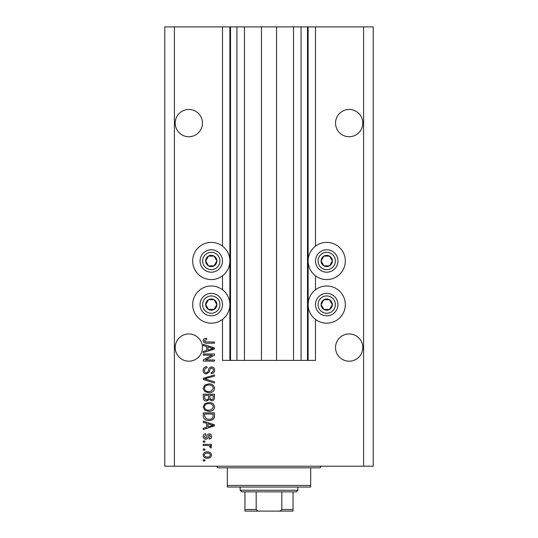 <?xml version="1.0" encoding="UTF-8"?>
<svg xmlns="http://www.w3.org/2000/svg" width="538" height="538" viewBox="0 0 538 538"><rect width="100%" height="100%" fill="white"/><g stroke="black" fill="none" stroke-linecap="round" stroke-linejoin="round"><path stroke-width="0.81" d="M244.467 26.9L244.467 360.386L261.461 360.386L261.461 26.9L222.503 26.9L222.503 246.155M222.503 275.812L222.503 289.76M222.503 319.424L222.503 360.386L230.52 360.386L230.52 26.9M236.935 26.9L236.935 360.386L230.52 360.386M244.467 360.386L236.935 360.386M261.461 360.386L276.539 360.386L276.539 26.9L261.461 26.9M301.065 26.9L301.065 360.386L307.48 360.386L307.48 26.9L293.533 26.9L293.533 360.386L276.539 360.386M293.533 26.9L276.539 26.9M301.065 360.386L293.533 360.386M307.48 26.9L308.119 26.9L308.119 360.386L307.48 360.386M315.497 319.424L315.497 360.386L308.119 360.386M363.594 26.9L363.594 466.211L373.217 466.211L373.217 26.9L315.497 26.9L315.497 246.155M315.497 275.812L315.497 289.76M315.497 26.9L308.119 26.9M362.794 123.101A13.625 13.625 0 0 0 349.169 109.47A13.625 13.625 0 0 0 335.537 123.101A13.625 13.625 0 0 0 349.169 136.726A13.625 13.625 0 0 0 362.794 123.101M202.463 123.101A13.625 13.625 0 0 0 188.831 109.47A13.625 13.625 0 0 0 175.206 123.101A13.625 13.625 0 0 0 188.831 136.726A13.625 13.625 0 0 0 202.463 123.101M362.794 347.561A13.625 13.625 0 0 0 349.169 333.937A13.625 13.625 0 0 0 335.537 347.561A13.625 13.625 0 0 0 349.169 361.193A13.625 13.625 0 0 0 362.794 347.561M202.463 347.561A13.625 13.625 0 0 0 188.831 333.937A13.625 13.625 0 0 0 175.206 347.561A13.625 13.625 0 0 0 188.831 361.193A13.625 13.625 0 0 0 202.463 347.561M326.721 242.382A18.601 18.601 0 0 0 308.119 260.984A18.601 18.601 0 0 0 326.721 279.585A18.601 18.601 0 0 0 345.315 260.984A18.601 18.601 0 0 0 326.721 242.382M326.721 285.994A18.601 18.601 0 0 1 345.315 304.595A18.601 18.601 0 0 1 326.721 323.19A18.601 18.601 0 0 1 308.119 304.595A18.601 18.601 0 0 1 326.721 285.994M211.279 279.585A18.601 18.601 0 0 1 192.685 260.984A18.601 18.601 0 0 1 211.279 242.382A18.601 18.601 0 0 1 229.881 260.984A18.601 18.601 0 0 1 211.279 279.585M211.279 323.19A18.601 18.601 0 0 0 229.881 304.595A18.601 18.601 0 0 0 211.279 285.994A18.601 18.601 0 0 0 192.685 304.595A18.601 18.601 0 0 0 211.279 323.19M212.201 355.141L203.263 355.141L203.263 353.977L214.487 353.977L214.487 355.215L205.543 359.949L214.487 359.949L214.487 361.119L203.263 361.119L203.263 359.868L212.201 355.141M206.384 373.944C204.272 373.735 203.182 372.558 203.115 370.406C203.263 368.046 204.527 366.795 206.908 366.654L207.056 367.824C205.408 367.972 204.534 368.866 204.433 370.507C204.42 371.859 205.059 372.612 206.35 372.78C207.655 372.43 208.367 371.496 208.475 369.976C208.771 368.147 209.8 367.138 211.562 366.95C213.532 367.118 214.561 368.2 214.635 370.205C214.528 372.336 213.411 373.486 211.279 373.654L211.138 372.484C212.537 372.383 213.27 371.637 213.324 370.245C213.344 368.974 212.745 368.268 211.528 368.113L210.392 368.483L209.067 372.215L206.384 373.944M214.487 383.029L203.263 379.492L203.263 378.288L214.487 374.932L214.487 376.129L204.575 378.826L214.487 381.812L214.487 383.029M203.115 388.301L204.877 384.993L208.731 383.856C212.066 383.722 214.037 385.201 214.635 388.308C214.05 391.348 212.127 392.834 208.865 392.747L204.83 391.603L203.115 388.301M203.115 406.957L204.877 403.648L208.731 402.511C212.066 402.377 214.037 403.863 214.635 406.963C214.05 410.01 212.127 411.489 208.865 411.402L204.83 410.259L203.115 406.957M206.619 423.359L203.263 422.384L203.263 421.167L214.487 424.751L214.487 425.888L203.263 429.479L203.263 428.268L206.619 427.286L206.619 423.359M204.87 460.958L203.263 460.958L203.263 459.795L204.87 459.795L204.87 460.958M363.594 466.211L164.783 466.211L164.783 26.9L174.406 26.9L174.406 466.211M222.503 26.9L174.406 26.9M207.433 458.188C204.998 458.342 203.559 457.3 203.115 455.054C203.552 452.848 204.958 451.806 207.345 451.92C209.739 451.799 211.145 452.841 211.575 455.054C211.158 457.239 209.78 458.289 207.433 458.188M204.87 450.171L203.263 450.171L203.263 449.008L204.87 449.008L204.87 450.171M207.493 445.511L203.263 445.511L203.263 444.341L211.427 444.341L211.427 445.511L210.123 445.511L211.575 446.89L211.138 447.986L209.968 447.549L210.116 446.762L209.161 445.72L207.493 445.511M204.87 442.155L203.263 442.155L203.263 440.992L204.87 440.992L204.87 442.155M205.751 439.243C204.057 439.116 203.182 438.194 203.115 436.486C203.203 434.845 204.077 433.917 205.745 433.702L205.886 434.872L204.285 436.567L205.55 438.073L206.289 437.811L206.74 436.708C206.942 435.087 207.776 434.132 209.242 433.85C210.775 434.005 211.548 434.865 211.575 436.439C211.542 437.993 210.768 438.88 209.242 439.095L209.094 437.932L210.405 436.479L209.41 435.013L208.731 435.383L208.267 436.695C208.065 438.262 207.231 439.116 205.751 439.243M208.939 420.44C205.617 420.642 203.72 419.216 203.263 416.17L203.263 412.861L214.487 412.861L214.279 417.811C213.109 419.748 211.326 420.622 208.939 420.44M206.558 401.052C204.379 400.958 203.283 399.828 203.263 397.656L203.263 394.206L214.487 394.206L214.487 397.683C214.474 399.566 213.532 400.595 211.663 400.763L209.316 399.512L206.558 401.052M206.619 346.546L203.263 345.571L203.263 344.354L214.487 347.938L214.487 349.075L203.263 352.666L203.263 351.455L206.619 350.473L206.619 346.546M203.115 340.655L203.909 338.9L206.619 338.234L206.76 339.397L204.433 340.709L205.281 341.872L214.487 342.027L214.487 343.19L206.868 343.19C204.749 343.412 203.499 342.571 203.115 340.655M210.405 455.027C209.988 453.595 208.966 452.949 207.352 453.09C205.698 452.949 204.682 453.615 204.285 455.087C204.709 456.513 205.731 457.159 207.352 457.024C208.993 457.159 210.015 456.493 210.405 455.027M211.192 424.798L207.93 423.742L207.93 426.896L213.317 425.323L211.192 424.798M213.176 414.025L204.575 414.025L204.575 416.029L206.209 418.826L208.952 419.277C210.647 419.432 211.979 418.873 212.954 417.582L213.176 414.025M213.324 406.977C212.84 404.596 211.299 403.5 208.71 403.675C206.296 403.608 204.87 404.697 204.433 406.95C204.897 409.27 206.39 410.366 208.899 410.238L211.434 409.748L213.324 406.977M213.176 395.369L209.82 395.369L209.928 398.577L211.481 399.6C212.786 399.445 213.351 398.671 213.176 397.279L213.176 395.369M208.509 395.369L204.575 395.369L204.716 398.813L206.552 399.889C207.957 399.761 208.609 398.974 208.509 397.521L208.509 395.369M213.324 388.315C212.84 385.941 211.299 384.838 208.71 385.02C206.296 384.946 204.87 386.035 204.433 388.295C204.897 390.615 206.39 391.711 208.899 391.583L211.434 391.092L213.324 388.315M211.192 347.985L207.93 346.929L207.93 350.083L213.317 348.51L211.192 347.985M216.141 263.788A5.609 5.609 0 0 0 208.475 256.122A5.609 5.609 0 0 0 208.475 265.846A5.609 5.609 0 0 0 216.141 263.788M215.489 263.412L216.895 260.984L214.084 256.122L208.475 256.122L205.671 260.984L208.475 265.846L214.084 265.846L215.489 263.412M201.562 255.375A11.224 11.224 0 0 1 216.895 251.266A11.224 11.224 0 0 1 221.004 266.592A11.224 11.224 0 0 1 205.671 270.701A11.224 11.224 0 0 1 201.562 255.375A11.224 11.224 0 0 0 205.671 270.701A11.224 11.224 0 0 0 221.004 266.592M216.895 260.984L214.084 256.122L208.475 256.122L205.671 260.984L208.475 265.846L214.084 265.846L216.895 260.984M331.576 263.788A5.609 5.609 0 0 0 323.916 256.122A5.609 5.609 0 0 0 323.916 265.846A5.609 5.609 0 0 0 331.576 263.788M330.931 263.412L332.329 260.984L329.525 256.122L323.916 256.122L321.105 260.984L323.916 265.846L329.525 265.846L330.931 263.412M316.996 255.375A11.224 11.224 0 0 1 332.329 251.266A11.224 11.224 0 0 1 336.438 266.592A11.224 11.224 0 0 1 321.105 270.701A11.224 11.224 0 0 1 316.996 255.375A11.224 11.224 0 0 0 321.105 270.701A11.224 11.224 0 0 0 336.438 266.592M332.329 260.984L329.525 256.122L323.916 256.122L321.105 260.984L323.916 265.846L329.525 265.846L332.329 260.984M331.576 307.4A5.609 5.609 0 0 0 323.916 299.733A5.609 5.609 0 0 0 323.916 309.451A5.609 5.609 0 0 0 331.576 307.4M330.931 307.023L332.329 304.595L329.525 299.733L323.916 299.733L321.105 304.595L323.916 309.451L329.525 309.451L330.931 307.023M316.996 298.98A11.224 11.224 0 0 1 332.329 294.871A11.224 11.224 0 0 1 336.438 310.204A11.224 11.224 0 0 1 321.105 314.313A11.224 11.224 0 0 1 316.996 298.98A11.224 11.224 0 0 0 321.105 314.313A11.224 11.224 0 0 0 336.438 310.204M332.329 304.595L329.525 299.733L323.916 299.733L321.105 304.595L323.916 309.451L329.525 309.451L332.329 304.595M216.141 307.4A5.609 5.609 0 0 0 208.475 299.733A5.609 5.609 0 0 0 208.475 309.451A5.609 5.609 0 0 0 216.141 307.4M215.489 307.023L216.895 304.595L214.084 299.733L208.475 299.733L205.671 304.595L208.475 309.451L214.084 309.451L215.489 307.023M201.562 298.98A11.224 11.224 0 0 1 216.895 294.871A11.224 11.224 0 0 1 221.004 310.204A11.224 11.224 0 0 1 205.671 314.313A11.224 11.224 0 0 1 201.562 298.98A11.224 11.224 0 0 0 205.671 314.313A11.224 11.224 0 0 0 221.004 310.204M214.084 309.451L216.895 304.595L214.084 299.733L208.475 299.733L205.671 304.595L208.475 309.451M216.088 466.211A1.601 1.601 0 0 1 217.695 467.811L227.312 467.811L227.312 485.444L310.688 485.444L310.688 467.811L227.312 467.811M321.912 466.211A1.601 1.601 0 0 0 320.305 467.811L310.688 467.811M310.688 485.444L310.688 487.051L227.312 487.051L227.312 485.444M283.593 511.1L254.407 511.1L283.593 511.1M297.857 490.259L296.256 491.86L241.744 491.86L240.143 490.259L297.857 490.259L297.857 487.051M240.143 490.259L240.143 487.051M293.049 491.86L293.049 510.448M293.049 511.1L244.951 511.1L244.951 509.499L244.951 511.1M277.924 511.1C279.659 511.315 280.964 510.777 281.825 509.499L293.049 509.499M281.825 491.86L281.825 509.499M256.175 491.86L256.175 509.499C257.043 510.777 258.341 511.315 260.076 511.1M244.951 491.86L244.951 509.499L256.175 509.499M229.881 26.9L229.881 360.386M218.778 265.315A8.655 8.655 0 0 0 215.61 253.485A8.655 8.655 0 0 0 203.781 256.653A8.655 8.655 0 0 0 206.955 268.482A8.655 8.655 0 0 0 218.778 265.315M334.219 265.315A8.655 8.655 0 0 0 331.045 253.485A8.655 8.655 0 0 0 319.222 256.653A8.655 8.655 0 0 0 322.39 268.482A8.655 8.655 0 0 0 334.219 265.315M334.219 308.92A8.655 8.655 0 0 0 331.045 297.097A8.655 8.655 0 0 0 319.222 300.265A8.655 8.655 0 0 0 322.39 312.094A8.655 8.655 0 0 0 334.219 308.92M218.778 308.92A8.655 8.655 0 0 0 215.61 297.097A8.655 8.655 0 0 0 203.781 300.265A8.655 8.655 0 0 0 206.955 312.094A8.655 8.655 0 0 0 218.778 308.92"/></g></svg>
